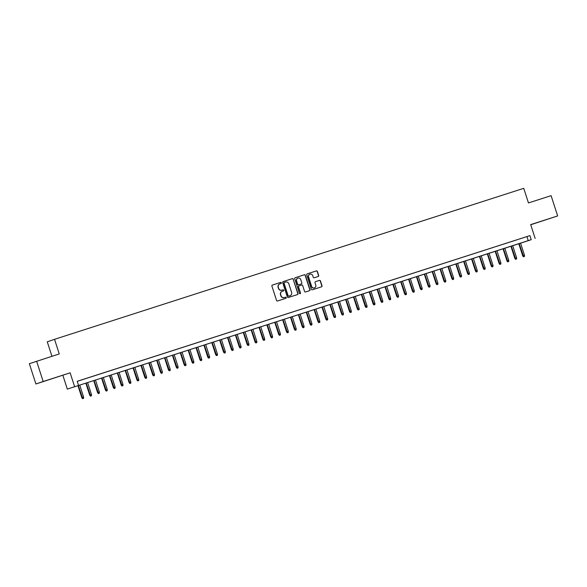 <?xml version="1.0" encoding="UTF-8"?>
<svg xmlns="http://www.w3.org/2000/svg" width="587" height="587" viewBox="0 0 587 587"><rect width="100%" height="100%" fill="white"/><g stroke="black" fill="none" stroke-linecap="round" stroke-linejoin="round"><path stroke-width="0.88" d="M281.364 282.787A0.587 0.565 71.1 0 0 280.637 282.406L272.434 285.047A0.836 0.814 71.1 0 0 271.913 286.089L276.543 300.427A0.836 0.814 71.1 0 0 277.578 300.977L285.788 298.335A0.587 0.565 71.1 0 0 286.148 297.602A0.587 0.565 71.1 0 0 285.429 297.22L284.365 297.558A2.678 2.597 71.1 0 1 281.07 295.811L280.681 294.615A2.678 2.597 71.1 0 1 282.332 291.269L283.396 290.925A0.587 0.565 71.1 0 0 283.756 290.198A0.587 0.565 71.1 0 0 283.037 289.809L281.973 290.154A2.678 2.597 71.1 0 1 278.678 288.4L278.289 287.204A2.678 2.597 71.1 0 1 279.94 283.859L281.004 283.521A0.587 0.565 71.1 0 0 281.364 282.787M280.865 283.565A0.587 0.565 71.1 0 0 281.166 282.853A0.587 0.565 71.1 0 0 280.447 282.472L272.361 285.077M285.649 298.379A0.587 0.565 71.1 0 0 285.95 297.668A0.587 0.565 71.1 0 0 285.231 297.286L284.365 297.558M283.257 290.969A0.587 0.565 71.1 0 0 282.839 289.875L281.973 290.154M545.316 219.949L537.45 222.517L545.316 219.949M51.304 378.923L43.445 381.491L51.304 378.923M318.176 276.521A0.836 0.814 71.1 0 0 318.69 275.479L317.391 271.458A0.836 0.814 71.1 0 0 316.364 270.908L307.243 273.843A0.836 0.814 71.1 0 0 306.73 274.892L311.359 289.222A0.836 0.814 71.1 0 0 312.387 289.773L321.507 286.838A0.836 0.814 71.1 0 0 322.021 285.796L320.451 280.938A0.836 0.814 71.1 0 0 319.423 280.388L315.52 281.643A0.836 0.814 71.1 0 0 315.006 282.685L315.784 285.099A2.238 2.172 71.1 0 1 314.441 287.879A2.238 2.172 71.1 0 1 311.646 286.427L308.601 276.991A2.238 2.172 71.1 0 1 309.943 274.202A2.238 2.172 71.1 0 1 312.732 275.663L313.245 277.233A0.836 0.814 71.1 0 0 314.272 277.783L318.176 276.521M531.206 239.672L67.322 389.1L528.256 240.685L531.206 239.672L529.892 235.614L77.22 381.293L78.533 385.351M36.621 361.218L43.174 381.499L35.902 383.986L29.35 363.698L59.258 353.932L54.54 339.323L523.743 188.332L528.461 202.933L551.098 195.654L557.65 215.935L530.685 224.616L535.139 238.41M35.902 383.986L70.139 372.826L43.174 381.499M70.139 372.826L74.593 386.62M293.361 279.192A0.836 0.814 71.1 0 0 292.326 278.642L283.213 281.577A0.836 0.814 71.1 0 0 282.692 282.626L287.322 296.956A0.836 0.814 71.1 0 0 288.356 297.506L297.477 294.571A0.836 0.814 71.1 0 0 297.991 293.529L293.162 279.258A0.836 0.814 71.1 0 0 292.135 278.708L283.139 281.606M295.224 277.71L304.345 274.775A0.836 0.814 71.1 0 1 305.372 275.325L310.002 289.662A0.836 0.814 71.1 0 1 309.503 290.704A0.836 0.814 71.1 0 0 309.503 290.704L305.585 291.959A0.836 0.814 71.1 0 1 304.558 291.416L302.679 285.598A0.836 0.814 71.1 0 0 301.652 285.055L299.062 285.884A0.836 0.814 71.1 0 0 298.548 286.933L300.5 292.986A0.587 0.565 71.1 0 1 300.148 293.713A0.587 0.565 71.1 0 1 299.421 293.331L294.711 278.759A0.836 0.814 71.1 0 1 295.21 277.717A0.836 0.814 71.1 0 0 295.21 277.717L295.202 277.717M530.729 224.748L557.65 215.935M84.058 379.121L78.849 380.809L84.058 379.121M91.932 376.59L86.722 378.277L91.932 376.59M99.805 374.051L94.588 375.739L99.805 374.051M107.678 371.52L102.461 373.207L107.678 371.52M115.551 368.988L110.334 370.676L115.551 368.988M123.424 366.457L118.207 368.144L123.424 366.457M131.297 363.918L126.08 365.606L131.297 363.918M139.17 361.387L133.953 363.074L139.17 361.387M147.043 358.855L141.827 360.543L147.043 358.855M154.917 356.316L149.7 358.004L154.917 356.316M162.79 353.785L157.573 355.473L162.79 353.785M170.663 351.253L165.446 352.941L170.663 351.253M178.536 348.722L173.319 350.41L178.536 348.722M186.402 346.183L181.192 347.871L186.402 346.183M194.275 343.652L189.065 345.339L194.275 343.652M202.148 341.12L196.938 342.808L202.148 341.12M210.021 338.582L204.804 340.269L210.021 338.582M217.894 336.05L212.677 337.738L217.894 336.05M225.768 333.519L220.551 335.206L225.768 333.519M233.641 330.987L228.424 332.675L233.641 330.987M241.514 328.449L236.297 330.136L241.514 328.449M249.387 325.917L244.17 327.605L249.387 325.917M257.26 323.386L252.043 325.073L257.26 323.386M265.133 320.847L259.916 322.542L265.133 320.847M273.006 318.315L267.789 320.003L273.006 318.315M280.88 315.784L275.663 317.472L280.88 315.784M288.745 313.253L283.536 314.94L288.745 313.253M296.618 310.714L291.409 312.401L296.618 310.714M304.492 308.182L299.282 309.87L304.492 308.182M312.365 305.651L307.155 307.339L312.365 305.651M320.238 303.112L315.021 304.807L320.238 303.112M328.111 300.581L322.894 302.268L328.111 300.581M335.984 298.049L330.767 299.737L335.984 298.049M343.857 295.518L338.64 297.205L343.857 295.518M351.73 292.979L346.513 294.667L351.73 292.979M359.604 290.448L354.387 292.135L359.604 290.448M367.477 287.916L362.26 289.604L367.477 287.916M375.35 285.385L370.133 287.072L375.35 285.385M383.223 282.846L378.006 284.534L383.223 282.846M391.096 280.315L385.879 282.002L391.096 280.315M398.962 277.783L393.752 279.471L398.962 277.783M406.835 275.244L401.625 276.932L406.835 275.244M414.708 272.713L409.499 274.4L414.708 272.713M422.581 270.181L417.372 271.869L422.581 270.181M430.454 267.65L425.237 269.338L430.454 267.65M438.328 265.111L433.111 266.799L438.328 265.111M446.201 262.58L440.984 264.267L446.201 262.58M454.074 260.048L448.857 261.736L454.074 260.048M461.947 257.51L456.73 259.197L461.947 257.51M469.82 254.978L464.603 256.666L469.82 254.978M477.693 252.447L472.476 254.134L477.693 252.447M485.566 249.915L480.349 251.603L485.566 249.915M493.44 247.376L488.223 249.064L493.44 247.376M501.313 244.845L496.096 246.533L501.313 244.845M509.178 242.314L503.969 244.001L509.178 242.314M517.052 239.775L511.842 241.47L517.052 239.775M77.235 381.345L529.892 235.614M519.715 238.931L524.925 237.243L519.715 238.931M54.54 339.323L47.268 341.81L51.942 356.287M62.868 375.306L67.322 389.1M526.95 236.627L528.256 240.685M279.852 283.888L279.742 283.932A2.678 2.597 71.1 0 0 278.091 287.27L278.289 287.204M281.775 290.22A2.678 2.597 71.1 0 1 278.48 288.466L278.091 287.27M282.244 291.299L282.134 291.335A2.678 2.597 71.1 0 0 280.483 294.681L280.681 294.615M284.167 297.631A2.678 2.597 71.1 0 1 280.872 295.877L280.483 294.681M297.352 294.615A0.836 0.814 71.1 0 0 297.792 293.595L293.162 279.258M284.424 282.42A0.587 0.565 71.1 0 0 284.057 283.154L288.122 295.738A0.587 0.565 71.1 0 0 288.848 296.119L289.963 295.76A2.678 2.597 71.1 0 0 291.614 292.414L288.841 283.815A2.678 2.597 71.1 0 0 285.539 282.061L284.424 282.42M284.218 282.486L284.225 282.486A0.587 0.565 71.1 0 0 283.866 283.22L284.057 283.154M289.853 295.797A2.678 2.597 71.1 0 1 289.773 295.826L288.65 296.186A0.587 0.565 71.1 0 1 287.931 295.804L283.866 283.22M295.158 277.739L304.345 274.775M309.364 290.748A0.836 0.814 71.1 0 0 309.811 289.729L305.181 275.391A0.836 0.814 71.1 0 0 304.147 274.841M298.849 285.957L298.864 285.95A0.836 0.814 71.1 0 0 298.35 286.999L300.5 292.986M300.045 293.735A0.587 0.565 71.1 0 0 300.302 293.052M300.735 279.566A2.238 2.172 71.1 0 0 297.939 278.113A2.238 2.172 71.1 0 0 296.596 280.894L297.668 284.225A0.836 0.814 71.1 0 0 298.702 284.768L301.292 283.939A0.836 0.814 71.1 0 0 301.3 283.932A0.836 0.814 71.1 0 0 301.806 282.89L300.735 279.566M297.844 278.15A2.238 2.172 71.1 0 0 296.398 280.96L296.596 280.894M301.116 283.998A0.836 0.814 71.1 0 1 301.109 283.998A0.836 0.814 71.1 0 0 301.109 283.998L298.504 284.834A0.836 0.814 71.1 0 1 297.477 284.291L296.398 280.96M309.848 274.239A2.238 2.172 71.1 0 0 308.402 277.057L308.601 276.991M314.339 287.909A2.238 2.172 71.1 0 1 311.455 286.493L308.402 277.057M321.382 286.882A0.836 0.814 71.1 0 0 321.823 285.862L320.253 281.004A0.836 0.814 71.1 0 0 319.225 280.454L315.446 281.672M318.051 276.565A0.836 0.814 71.1 0 0 318.492 275.545L317.193 271.524A0.836 0.814 71.1 0 0 316.166 270.974L307.17 273.872M82.584 398.668L83.567 398.353L82.584 398.668L81.85 397.744L83.625 397.164L79.715 385.057M82.782 398.602L78.291 385.512M81.85 397.744L77.939 385.63M83.625 397.164L83.567 398.353M90.457 396.137L91.44 395.814L90.457 396.137L89.723 395.212L91.499 394.633L87.588 382.526M90.655 396.071L86.164 382.981M89.723 395.212L85.812 383.091M91.499 394.633L91.44 395.814M98.33 393.606L99.313 393.283L98.33 393.606L97.596 392.674L99.372 392.101L95.454 379.987M98.528 393.539L94.037 380.449M97.596 392.674L93.685 380.559M99.372 392.101L99.313 393.283M106.203 391.074L107.186 390.751L106.203 391.074L105.469 390.142L107.238 389.57L103.327 377.456M106.401 391.001L101.911 377.911M105.469 390.142L101.558 378.028M107.238 389.57L107.186 390.751M114.076 388.535L115.059 388.22L114.076 388.535L113.342 387.611L115.111 387.031L111.2 374.924M114.274 388.469L109.784 375.379M113.342 387.611L109.431 375.497M115.111 387.031L115.059 388.22M121.949 386.004L122.932 385.681L121.949 386.004L121.215 385.079L122.984 384.5L119.073 372.393M122.147 385.938L117.657 372.848M121.215 385.079L117.305 372.958M122.984 384.5L122.932 385.681M129.822 383.472L130.806 383.15L129.822 383.472L129.089 382.541L130.857 381.968L126.946 369.854M130.02 383.406L125.53 370.309M129.089 382.541L125.178 370.426M130.857 381.968L130.806 383.15M137.696 380.934L138.679 380.618L137.696 380.934L136.962 380.009L138.73 379.429L134.819 367.323M137.894 380.868L133.403 367.778M136.962 380.009L133.044 367.895M138.73 379.429L138.679 380.618M145.569 378.402L146.552 378.079L145.569 378.402L144.835 377.478L146.603 376.898L142.692 364.791M145.767 378.336L141.276 365.246M144.835 377.478L140.917 365.356M146.603 376.898L146.552 378.079M153.442 375.871L154.425 375.548L153.442 375.871L152.708 374.946L154.476 374.367L150.565 362.252M153.64 375.805L149.149 362.715M152.708 374.946L148.79 362.825M154.476 374.367L154.425 375.548M161.315 373.339L162.298 373.016L161.315 373.339L160.581 372.407L162.35 371.835L158.439 359.721M161.506 373.266L157.023 360.176M160.581 372.407L156.663 360.293M162.35 371.835L162.298 373.016M169.188 370.801L170.171 370.485L169.188 370.801L168.454 369.876L170.223 369.296L166.312 357.19M169.379 370.735L164.896 357.644M168.454 369.876L164.536 357.762M170.223 369.296L170.171 370.485M177.061 368.269L178.044 367.946L177.061 368.269L176.32 367.345L178.096 366.765L174.185 354.658M177.252 368.203L172.769 355.113M176.32 367.345L172.409 355.223M178.096 366.765L178.044 367.946M184.927 365.738L185.918 365.415L184.927 365.738L184.193 364.806L185.969 364.233L182.058 352.119M185.125 365.672L180.642 352.574M184.193 364.806L180.282 352.692M185.969 364.233L185.918 365.415M192.8 363.199L193.783 362.883L192.8 363.199L192.066 362.274L193.842 361.695L189.931 349.588M192.998 363.133L188.508 350.043M192.066 362.274L188.156 350.16M193.842 361.695L193.783 362.883M200.673 360.667L201.657 360.345L200.673 360.667L199.94 359.743L201.715 359.163L197.804 347.056M200.871 360.601L196.381 347.511M199.94 359.743L196.029 347.629M201.715 359.163L201.657 360.345M208.546 358.136L209.53 357.813L208.546 358.136L207.813 357.212L209.588 356.632L205.67 344.518M208.745 358.07L204.254 344.98M207.813 357.212L203.902 345.09M209.588 356.632L209.53 357.813M216.42 355.605L217.403 355.282L216.42 355.605L215.686 354.673L217.454 354.1L213.543 341.986M216.618 355.531L212.127 342.441M215.686 354.673L211.775 342.559M217.454 354.1L217.403 355.282M224.293 353.066L225.276 352.75L224.293 353.066L223.559 352.141L225.327 351.562L221.416 339.455M224.491 353L220 339.91M223.559 352.141L219.648 340.027M225.327 351.562L225.276 352.75M232.166 350.534L233.149 350.212L232.166 350.534L231.432 349.61L233.2 349.03L229.29 336.923M232.364 350.468L227.873 337.378M231.432 349.61L227.521 337.488M233.2 349.03L233.149 350.212M240.039 348.003L241.022 347.68L240.039 348.003L239.305 347.071L241.074 346.499L237.163 334.385M240.237 347.937L235.747 334.847M239.305 347.071L235.394 334.957M241.074 346.499L241.022 347.68M247.912 345.464L248.895 345.149L247.912 345.464L247.178 344.54L248.947 343.967L245.036 331.853M248.11 345.398L243.62 332.308M247.178 344.54L243.26 332.425M248.947 343.967L248.895 345.149M255.785 342.933L256.768 342.61L255.785 342.933L255.052 342.008L256.82 341.429L252.909 329.322M255.983 342.867L251.493 329.777M255.052 342.008L251.133 329.894M256.82 341.429L256.768 342.61M263.658 340.401L264.642 340.078L263.658 340.401L262.925 339.477L264.693 338.897L260.782 326.79M263.857 340.335L259.366 327.245M262.925 339.477L259.006 327.355M264.693 338.897L264.642 340.078M271.532 337.87L272.515 337.547L271.532 337.87L270.798 336.938L272.566 336.366L268.655 324.251M271.722 337.796L267.239 324.706M270.798 336.938L266.88 324.824M272.566 336.366L272.515 337.547M279.405 335.331L280.388 335.016L279.405 335.331L278.671 334.407L280.439 333.827L276.528 321.72M279.595 335.265L275.112 322.175M278.671 334.407L274.753 322.292M280.439 333.827L280.388 335.016M287.278 332.8L288.261 332.477L287.278 332.8L286.537 331.875L288.312 331.295L284.401 319.189M287.469 332.734L282.985 319.644M286.537 331.875L282.626 319.754M288.312 331.295L288.261 332.477M295.144 330.268L296.134 329.945L295.144 330.268L294.41 329.336L296.186 328.764L292.275 316.65M295.342 330.202L290.858 317.112M294.41 329.336L290.499 317.222M296.186 328.764L296.134 329.945M303.017 327.729L304 327.414L303.017 327.729L302.283 326.805L304.059 326.233L300.148 314.118M303.215 327.663L298.724 314.573M302.283 326.805L298.372 314.691M304.059 326.233L304 327.414M310.89 325.198L311.873 324.875L310.89 325.198L310.156 324.273L311.932 323.694L308.021 311.587M311.088 325.132L306.597 312.042M310.156 324.273L306.245 312.159M311.932 323.694L311.873 324.875M318.763 322.667L319.746 322.344L318.763 322.667L318.029 321.742L319.805 321.162L315.887 309.055M318.961 322.601L314.471 309.51M318.029 321.742L314.118 309.62M319.805 321.162L319.746 322.344M326.636 320.135L327.619 319.812L326.636 320.135L325.902 319.203L327.671 318.631L323.76 306.517M326.834 320.062L322.344 306.972M325.902 319.203L321.992 307.089M327.671 318.631L327.619 319.812M334.509 317.596L335.493 317.281L334.509 317.596L333.776 316.672L335.544 316.092L331.633 303.985M334.707 317.53L330.217 304.44M333.776 316.672L329.865 304.558M335.544 316.092L335.493 317.281M342.382 315.065L343.366 314.742L342.382 315.065L341.649 314.14L343.417 313.561L339.506 301.454M342.581 314.999L338.09 301.909M341.649 314.14L337.738 302.019M343.417 313.561L343.366 314.742M350.256 312.533L351.239 312.211L350.256 312.533L349.522 311.602L351.29 311.029L347.379 298.915M350.454 312.467L345.963 299.377M349.522 311.602L345.611 299.487M351.29 311.029L351.239 312.211M358.129 309.995L359.112 309.679L358.129 309.995L357.395 309.07L359.163 308.498L355.252 296.384M358.327 309.929L353.836 296.839M357.395 309.07L353.477 296.956M359.163 308.498L359.112 309.679M366.002 307.463L366.985 307.148L366.002 307.463L365.268 306.539L367.036 305.959L363.126 293.852M366.2 307.397L361.709 294.307M365.268 306.539L361.35 294.425M367.036 305.959L366.985 307.148M373.875 304.932L374.858 304.609L373.875 304.932L373.141 304.007L374.91 303.428L370.999 291.321M374.073 304.866L369.583 291.776M373.141 304.007L369.223 291.886M374.91 303.428L374.858 304.609M381.748 302.4L382.731 302.078L381.748 302.4L381.014 301.469L382.783 300.896L378.872 288.782M381.939 302.327L377.456 289.237M381.014 301.469L377.096 289.354M382.783 300.896L382.731 302.078M389.621 299.862L390.604 299.546L389.621 299.862L388.887 298.937L390.656 298.357L386.745 286.251M389.812 299.796L385.329 286.705M388.887 298.937L384.969 286.823M390.656 298.357L390.604 299.546M397.494 297.33L398.478 297.007L397.494 297.33L396.753 296.406L398.529 295.826L394.618 283.719M397.685 297.264L393.202 284.174M396.753 296.406L392.842 284.284M398.529 295.826L398.478 297.007M405.36 294.799L406.351 294.476L405.36 294.799L404.626 293.874L406.402 293.295L402.491 281.18M405.558 294.733L401.075 281.643M404.626 293.874L400.716 281.753M406.402 293.295L406.351 294.476M413.233 292.267L414.217 291.944L413.233 292.267L412.5 291.335L414.275 290.763L410.364 278.649M413.431 292.194L408.941 279.104M412.5 291.335L408.589 279.221M414.275 290.763L414.217 291.944M421.106 289.729L422.09 289.413L421.106 289.729L420.373 288.804L422.148 288.224L418.238 276.117M421.305 289.662L416.814 276.572M420.373 288.804L416.462 276.69M422.148 288.224L422.09 289.413M428.98 287.197L429.963 286.874L428.98 287.197L428.246 286.273L430.022 285.693L426.103 273.586M429.178 287.131L424.687 274.041M428.246 286.273L424.335 274.151M430.022 285.693L429.963 286.874M436.853 284.666L437.836 284.343L436.853 284.666L436.119 283.734L437.887 283.161L433.976 271.047M437.051 284.6L432.56 271.502M436.119 283.734L432.208 271.62M437.887 283.161L437.836 284.343M444.726 282.127L445.709 281.811L444.726 282.127L443.992 281.202L445.76 280.623L441.85 268.516M444.924 282.061L440.433 268.971M443.992 281.202L440.081 269.088M445.76 280.623L445.709 281.811M452.599 279.595L453.582 279.273L452.599 279.595L451.865 278.671L453.634 278.091L449.723 265.984M452.797 279.529L448.307 266.439M451.865 278.671L447.954 266.557M453.634 278.091L453.582 279.273M460.472 277.064L461.455 276.741L460.472 277.064L459.738 276.139L461.507 275.56L457.596 263.446M460.67 276.998L456.18 263.908M459.738 276.139L455.828 264.018M461.507 275.56L461.455 276.741M468.345 274.533L469.329 274.21L468.345 274.533L467.612 273.601L469.38 273.028L465.469 260.914M468.543 274.459L464.053 261.369M467.612 273.601L463.693 261.486M469.38 273.028L469.329 274.21M476.218 271.994L477.202 271.678L476.218 271.994L475.485 271.069L477.253 270.49L473.342 258.383M476.417 271.928L471.926 258.838M475.485 271.069L471.566 258.955M477.253 270.49L477.202 271.678M484.092 269.462L485.075 269.139L484.092 269.462L483.358 268.538L485.126 267.958L481.215 255.851M484.29 269.396L479.799 256.306M483.358 268.538L479.44 256.416M485.126 267.958L485.075 269.139M491.965 266.931L492.948 266.608L491.965 266.931L491.231 265.999L492.999 265.427L489.088 253.313M492.155 266.865L487.672 253.767M491.231 265.999L487.313 253.885M492.999 265.427L492.948 266.608M499.838 264.392L500.821 264.077L499.838 264.392L499.104 263.468L500.872 262.895L496.962 250.781M500.029 264.326L495.545 251.236M499.104 263.468L495.186 251.353M500.872 262.895L500.821 264.077M507.711 261.861L508.694 261.538L507.711 261.861L506.97 260.936L508.746 260.357L504.835 248.25M507.902 261.795L503.419 248.705M506.97 260.936L503.059 248.822M508.746 260.357L508.694 261.538M515.577 259.329L516.567 259.006L515.577 259.329L514.843 258.405L516.619 257.825L512.708 245.718M515.775 259.263L511.292 246.173M514.843 258.405L510.932 246.283M516.619 257.825L516.567 259.006M523.45 256.798L524.433 256.475L523.45 256.798L522.716 255.866L524.492 255.294L520.581 243.179M523.648 256.724L519.157 243.634M522.716 255.866L518.805 243.752M524.492 255.294L524.433 256.475"/></g></svg>
